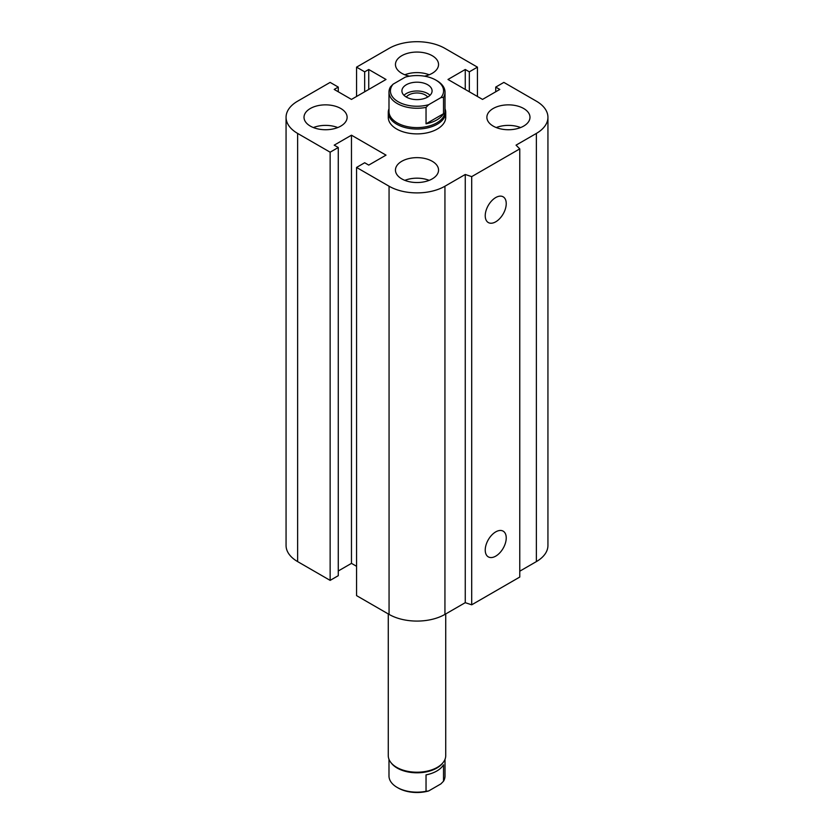 <?xml version="1.0" encoding="UTF-8"?>
<svg xmlns="http://www.w3.org/2000/svg" width="834" height="834" viewBox="0 0 834 834"><rect width="100%" height="100%" fill="white"/><g stroke="black" fill="none" stroke-linecap="round" stroke-linejoin="round"><path stroke-width="1.25" d="M445.012 108.764A28.731 16.586 180 0 1 445.731 112.454L445.731 117.302A28.731 16.586 180 0 1 427.998 132.627A28.731 16.586 180 0 1 396.682 129.03A28.731 16.586 180 0 1 388.269 117.302L388.269 112.454A28.731 16.586 180 0 1 388.988 108.764M340.804 108.503A21.548 12.447 180 0 1 347.121 117.302A21.548 12.447 180 0 1 325.562 129.739A21.548 12.447 180 0 1 304.014 117.302A21.548 12.447 180 0 1 317.316 105.803A21.548 12.447 180 0 1 340.804 108.503M313.386 127.56A21.548 12.447 180 0 1 337.749 127.56M409.515 76.175A21.548 12.447 180 0 1 395.452 64.51A21.548 12.447 180 0 1 408.754 53.011A21.548 12.447 180 0 1 432.241 55.711A21.548 12.447 180 0 1 438.548 64.51A21.548 12.447 180 0 1 424.485 76.175M404.824 74.779A21.548 12.447 180 0 1 429.176 74.779M523.669 108.503A21.548 12.447 180 0 1 529.986 117.302A21.548 12.447 180 0 1 508.438 129.739A21.548 12.447 180 0 1 486.879 117.302A21.548 12.447 180 0 1 500.181 105.803A21.548 12.447 180 0 1 523.669 108.503M496.251 127.56A21.548 12.447 180 0 1 520.614 127.56M432.241 161.285A21.548 12.447 180 0 1 438.548 170.084A21.548 12.447 180 0 1 417 182.531A21.548 12.447 180 0 1 395.452 170.084A21.548 12.447 180 0 1 408.754 158.596A21.548 12.447 180 0 1 432.241 161.285M404.824 180.352A21.548 12.447 180 0 1 429.176 180.352M485.232 550.075A14.845 8.569 -60 0 1 491.716 535.126A14.845 8.569 -60 0 1 503.163 531.154A14.845 8.569 -60 0 1 503.163 548.292A14.845 8.569 -60 0 1 488.307 556.872A14.845 8.569 -60 0 1 485.232 550.075M485.232 215.745A14.845 8.569 -60 0 1 491.716 200.796A14.845 8.569 -60 0 1 503.163 196.824A14.845 8.569 -60 0 1 503.163 213.963A14.845 8.569 -60 0 1 488.307 222.542A14.845 8.569 -60 0 1 485.232 215.745M519.77 148.879L519.77 577.055L471.7 604.817L471.7 176.631L465.257 174.483L444.939 186.222A39.511 22.81 180 0 1 389.061 186.222L356.556 167.446L364.677 162.755L368.743 165.101L386.017 155.134L351.468 135.191L334.205 145.158L338.27 147.503L330.139 152.195L297.634 133.43A39.511 22.81 180 0 1 286.062 117.302A39.511 22.81 180 0 1 297.634 101.175L330.139 82.399L338.27 87.09L334.205 89.436L351.468 99.413L386.017 79.47L368.743 69.493L364.677 71.839L356.556 67.147L389.061 48.382A39.511 22.81 180 0 1 444.939 48.382L477.444 67.147L469.323 71.839L465.257 69.493L447.983 79.47L482.532 99.413L499.795 89.436L495.73 87.09L503.861 82.399L536.366 101.175A39.511 22.81 180 0 1 547.938 117.302A39.511 22.81 180 0 1 536.366 133.43L516.048 145.158L519.77 148.879L471.7 176.631M471.7 604.817L465.257 602.669L465.257 174.483M465.257 602.669L444.939 614.397A39.511 22.81 180 0 1 389.061 614.397L356.556 595.622L356.556 167.446M356.556 566.296L351.468 563.367L351.468 135.191M351.468 563.367L338.27 570.988M330.139 152.195L330.139 580.381L338.27 575.689L338.27 147.503M330.139 580.381L297.634 561.605A39.511 22.81 180 0 1 286.062 545.478L286.062 117.302M338.27 91.782L338.27 87.09M547.938 117.302L547.938 545.478A39.511 22.81 180 0 1 536.366 561.605L519.77 571.196M368.743 89.436L368.743 69.493M364.677 91.782L364.677 71.839M356.556 96.473L356.556 67.147M477.444 96.473L477.444 67.147M469.323 91.782L469.323 71.839M465.257 89.436L465.257 69.493M495.73 91.782L495.73 87.09M426.038 107.388L428.686 104.688A26.584 15.346 180 0 1 398.204 101.758A26.584 15.346 180 0 1 393.127 84.161L390.479 86.861A28.012 16.18 0 0 0 388.988 92.074A28.012 16.18 0 0 0 426.038 107.388L426.038 123.807L443.521 113.716A28.012 16.18 180 0 1 426.038 123.807M428.686 104.688L440.873 97.651L443.521 97.297L443.521 113.716M388.988 92.074L388.988 111.433A28.012 16.18 0 0 0 417 127.612A28.012 16.18 0 0 0 445.012 111.433L445.012 92.074A28.012 16.18 0 0 0 436.808 80.637L435.796 80.054A26.584 15.346 180 0 1 440.873 97.651M443.521 97.297A28.012 16.18 0 0 0 445.012 92.074M393.127 84.161L405.314 77.124A26.584 15.346 180 0 1 435.796 80.054M406.304 97.046A11.645 6.724 180 0 1 408.764 94.951A11.645 6.724 180 0 1 427.696 97.046A15.085 8.705 180 0 1 411.225 98.954A15.085 8.705 180 0 1 401.915 90.906A15.085 8.705 180 0 1 417 82.191A15.085 8.705 180 0 1 432.085 90.906A15.085 8.705 180 0 1 427.665 97.067M403.979 95.305A15.085 8.705 180 0 1 430.021 95.305M445.731 112.454A28.731 16.586 180 0 1 417 129.041A28.731 16.586 180 0 1 388.269 112.454M443.521 764.788L443.521 781.208L440.873 783.908L428.686 790.945L426.038 791.299L426.038 774.88A28.012 16.18 0 0 0 443.521 764.788M426.038 791.299A28.012 16.18 180 0 1 397.192 787.432L398.204 788.015A26.584 15.346 0 0 0 428.686 790.945M445.012 759.305L445.012 775.995A28.012 16.18 180 0 1 443.521 781.208M397.192 787.432A28.012 16.18 180 0 1 388.988 775.995L388.988 759.305M445.731 613.939L445.731 755.614A28.731 16.586 180 0 1 443.229 762.391L442.573 763.235A28.012 16.18 180 0 1 417 772.805A28.012 16.18 180 0 1 391.427 763.235L390.771 762.391A28.731 16.586 180 0 1 388.269 755.614L388.269 613.939M443.229 762.391A28.731 16.586 180 0 1 417 772.211A28.731 16.586 180 0 1 390.771 762.391M536.366 561.605L536.366 133.43M444.939 614.397L444.939 186.222M389.061 614.397L389.061 186.222M297.634 561.605L297.634 133.43"/></g></svg>
